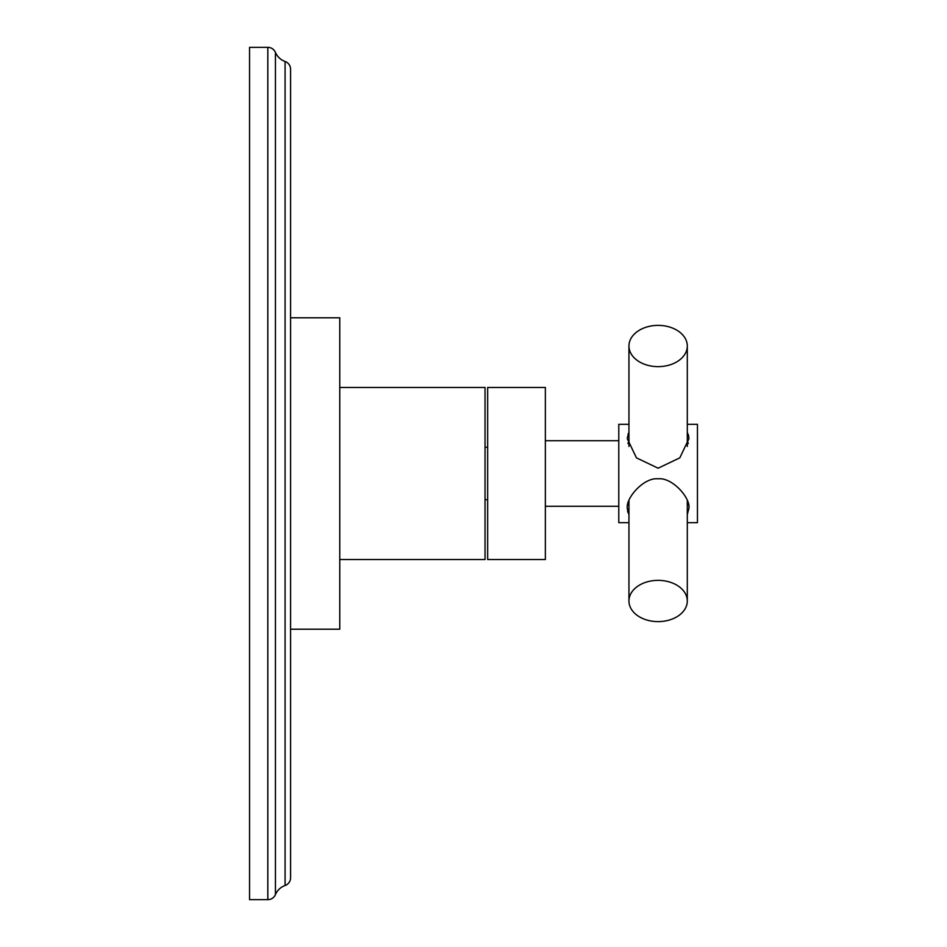 <?xml version="1.0" encoding="UTF-8"?>
<svg xmlns="http://www.w3.org/2000/svg" width="947" height="947" viewBox="0 0 947 947"><rect width="100%" height="100%" fill="white"/><g stroke="black" fill="none" stroke-linecap="round" stroke-linejoin="round"><path stroke-width="1.42" d="M249.546 899.65L249.546 47.35L267.823 47.35L267.823 899.65L249.546 899.65M275.435 52.393L275.435 894.607A16.442 16.442 0 0 1 285.083 885.516A8.263 8.263 0 0 0 290.587 877.727L290.587 69.273A8.263 8.263 0 0 0 285.083 61.484A16.442 16.442 0 0 1 275.435 52.393A8.263 8.263 0 0 0 267.823 47.35M275.435 894.607A8.263 8.263 0 0 1 267.823 899.65M290.587 684.941L290.587 655.431M290.587 776.718L290.587 773.581M290.587 317.79L339.76 317.79L339.76 629.21L290.587 629.21L290.587 583.601M290.587 287.805L290.587 287.178M290.587 284.029L290.587 269.599M290.587 267.717L290.587 266.462M339.76 559.547L485.042 559.547L485.042 387.453L339.76 387.453M487.658 534.345L487.658 387.453L545.354 387.453L545.354 559.547L487.658 559.547L487.658 534.345M687.297 500.549L687.297 600.99A29.179 20.633 0 0 1 658.118 621.623A29.179 20.633 0 0 1 628.95 600.99L628.95 522.673L618.782 522.673L618.782 424.327L628.95 424.327L628.95 346.01A29.179 20.633 180 0 1 658.118 325.377A29.179 20.633 0 0 1 687.297 346.01L687.297 446.451M628.69 514.114L627.305 508.267C625.612 498.229 643.688 477.241 658.118 478.803C672.548 477.241 690.635 498.229 688.931 508.267L687.297 514.564M628.95 500.549L628.95 600.99A29.179 20.633 180 0 1 658.118 580.357A29.179 20.633 180 0 1 687.297 600.99L687.297 522.673L697.454 522.673L697.454 424.327L687.297 424.327L687.297 346.01A29.179 20.633 0 0 1 658.118 366.643A29.179 20.633 180 0 1 628.95 346.01L628.95 446.451M687.558 432.886L688.907 437.857M688.682 436.034L688.268 434.507M628.678 432.897L627.968 434.519M627.328 437.857L628.95 432.436M688.931 438.733L679.804 457.851L658.118 468.197L636.443 457.851L627.305 438.733M627.968 503.484A30.813 21.793 180 0 0 628.95 506.006M688.28 503.484A30.813 21.793 0 0 1 687.297 506.006M627.305 508.267L627.328 509.143M627.565 510.954L627.979 512.493M627.968 443.516A30.813 21.793 180 0 1 628.95 440.994M688.28 443.516A30.813 21.793 0 0 0 687.297 440.994M285.083 61.484L285.083 885.516M485.042 499.72L487.658 499.72M618.782 440.722L545.354 440.722M618.782 506.278L545.354 506.278M485.042 447.28L487.658 447.28"/></g></svg>
